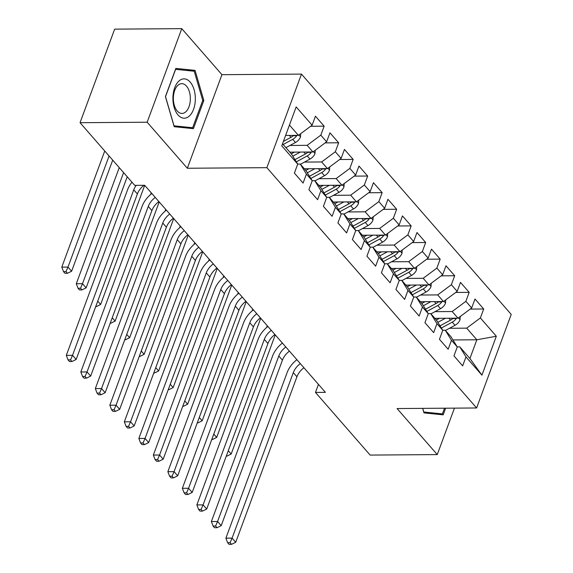 <?xml version="1.0" encoding="UTF-8"?>
<svg xmlns="http://www.w3.org/2000/svg" width="573" height="573" viewBox="0 0 573 573"><rect width="100%" height="100%" fill="white"/><g stroke="black" fill="none" stroke-linecap="round" stroke-linejoin="round"><path stroke-width="0.86" d="M181.77 28.65L147.161 122.214L187.335 168.247L221.944 74.683L181.77 28.65L114.657 29.144L80.048 122.701L134.734 185.358L144.675 185.287L325.407 392.355L315.465 392.426L370.144 455.084L437.256 454.59L454.439 408.141M221.944 74.683L301.484 74.103L511.223 314.412L476.614 407.976L266.875 167.667L301.484 74.103M452.964 339.954L476.851 339.782L496.333 336.236L480.382 317.958L483.698 308.983L474.996 299.013L471.679 307.988L465.87 301.341L469.194 292.359L460.491 282.389L457.168 291.371L451.366 284.724L454.69 275.742L445.987 265.772L442.664 274.746L436.862 268.1L440.186 259.125L431.483 249.155L428.16 258.129L422.358 251.483L425.682 242.508L416.979 232.531L413.656 241.512L407.854 234.866L411.178 225.884L402.475 215.914L399.152 224.895L393.35 218.241L396.674 209.267L387.964 199.297L384.648 208.271L378.846 201.624L382.162 192.65L373.46 182.68L370.144 191.654L364.342 185.007L367.658 176.033L358.956 166.055L355.64 175.037L349.838 168.39L353.154 159.409L344.452 149.438L341.128 158.413L335.327 151.766L338.65 142.792L329.948 132.821L326.624 141.796L320.823 135.149L324.146 126.175L315.444 116.204L312.12 125.179L298.44 135.364L289.444 125.064M496.333 336.236L481.929 375.179L465.971 356.9L459.775 346.858L457.24 346.88M312.12 125.179L296.169 106.9L281.758 145.843L297.716 164.122L294.393 173.096L303.096 183.066L306.419 174.092L312.221 180.739L308.904 189.713L317.607 199.691L320.923 190.709L326.725 197.356L323.408 206.337L332.111 216.308L335.427 207.333L341.229 213.98L337.912 222.954L346.615 232.925L349.931 223.95L355.74 230.597L352.416 239.571L361.119 249.542L364.442 240.567L370.244 247.214L366.921 256.195L375.623 266.166L378.946 257.184L384.748 263.838L381.425 272.812L390.127 282.783L393.45 273.808L399.252 280.455L395.929 289.429L404.631 299.4L407.955 290.425L413.756 297.072L410.433 306.046L419.135 316.024L422.459 307.042L428.26 313.689L424.937 322.671L433.646 332.641L436.963 323.659L442.764 330.313L439.448 339.288L448.15 349.258L451.467 340.283L457.268 346.93L453.952 355.905L462.655 365.875L465.971 356.9M289.967 145.463L307.142 145.334L312.944 151.981L289.838 152.153M320.823 135.149L307.142 145.334M326.624 141.796L312.944 151.981M282.525 143.773L291.514 154.08L297.716 164.122M304.471 162.08L321.646 161.958L327.448 168.605L304.342 168.77M335.327 151.766L321.646 161.958M341.128 158.413L327.448 168.605M306.419 174.092L300.216 164.05L297.688 164.071M300.216 164.05L306.018 170.697L312.221 180.739M318.975 178.697L336.15 178.575L341.952 185.222L318.846 185.394M349.838 168.39L336.15 178.575M355.64 175.037L341.952 185.222M320.923 190.709L314.727 180.667L312.192 180.688M314.727 180.667L320.529 187.314L326.725 197.356M333.479 195.321L350.655 195.192L356.456 201.839L333.35 202.011M364.342 185.007L350.655 195.192M370.144 191.654L356.456 201.839M335.427 207.333L329.231 197.291L326.696 197.305M329.231 197.291L335.033 203.938L341.229 213.98M347.983 211.938L365.159 211.809L370.96 218.463L347.854 218.628M378.846 201.624L365.159 211.809M384.648 208.271L370.96 218.463M349.931 223.95L343.736 213.908L341.2 213.922M343.736 213.908L349.537 220.555L355.74 230.597M362.494 228.555L379.663 228.434L385.464 235.08L362.358 235.245M393.35 218.241L379.663 228.434M399.152 224.895L385.464 235.08M364.442 240.567L358.24 230.525L355.704 230.547M358.24 230.525L364.041 237.172L370.244 247.214M376.998 245.18L394.174 245.051L399.975 251.697L376.869 251.869M407.854 234.866L394.174 245.051M413.656 241.512L399.975 251.697M378.946 257.184L372.744 247.142L370.208 247.164M372.744 247.142L378.545 253.789L384.748 263.838M391.502 261.797L408.678 261.668L414.48 268.314L391.373 268.486M422.358 251.483L408.678 261.668M428.16 258.129L414.48 268.314M393.45 273.808L387.248 263.766L384.712 263.781M387.248 263.766L393.049 270.413L399.252 280.455M406.006 278.414L423.182 278.292L428.984 284.939L405.877 285.103M436.862 268.1L423.182 278.292M442.664 274.746L428.984 284.939M407.955 290.425L401.752 280.383L399.216 280.398M401.752 280.383L407.553 287.03L413.756 297.072M420.51 295.031L437.686 294.909L443.488 301.556L420.381 301.727M451.366 284.724L437.686 294.909M457.168 291.371L443.488 301.556M422.459 307.042L416.256 297L413.72 297.022M416.256 297L422.057 303.647L428.26 313.689M435.014 311.655L452.19 311.526L457.992 318.173L434.886 318.344M465.87 301.341L452.19 311.526M471.679 307.988L457.992 318.173M436.963 323.659L430.76 313.617L428.232 313.639M430.76 313.617L436.569 320.271L442.764 330.313M449.519 328.272L466.694 328.143L476.851 339.782L469.924 358.49L459.775 346.858M480.382 317.958L466.694 328.143M451.467 340.283L445.271 330.241L442.736 330.256M445.271 330.241L451.073 336.888L457.268 346.93M147.161 122.214L80.048 122.701M476.614 407.976L397.075 408.556L437.256 454.59M187.335 168.247L266.875 167.667M318.445 384.376L315.465 392.426M285.598 135.457L298.44 135.364M481.929 375.179L469.924 358.49M422.659 408.37L423.977 412.889L443.187 414.838L445.636 408.205M193.409 128.66L203.83 100.483L195.049 70.357L175.839 68.409L165.418 96.586L174.199 126.712L193.409 128.66M483.698 308.983L470.211 309.083M469.194 292.359L455.7 292.459M454.69 275.742L441.196 275.842M440.186 259.125L426.692 259.225M425.682 242.508L412.188 242.601M411.178 225.884L397.683 225.984M396.674 209.267L383.179 209.367M382.162 192.65L368.675 192.75M367.658 176.033L354.171 176.126M353.154 159.409L339.66 159.509M338.65 142.792L325.156 142.892M324.146 126.175L310.652 126.268M202.713 100.49L203.83 100.483M186.196 70.422L195.049 70.357M303.941 367.766A15.127 10.357 -41.1 0 0 296.936 376.769L235.718 542.28L232.086 538.126L230.095 542.667L227.61 542.688L229.064 544.35L231.549 544.329L230.095 542.667M300.316 363.611A15.127 10.357 -41.1 0 0 293.312 372.615L232.086 538.126L225.877 538.169L287.094 372.665A22.698 15.535 138.9 0 1 296.893 359.686M225.877 538.169L227.61 542.688M231.549 544.329L235.718 542.28M439.512 318.309L436.347 320.021M445.4 318.266L437.851 322.348M460.234 316.504L460.026 319.791A8.022 5.486 138.9 0 1 455.026 325.292L445.465 330.463M453.128 318.208A8.022 5.486 138.9 0 1 450.528 320.142L440.007 325.836M441.36 328.035L452.269 322.133A8.022 5.486 -41.1 0 0 456.266 318.531L456.452 318.187M228.276 450.729L231.17 454.045L275.248 334.89M226.285 456.108L227.001 456.101L226.5 455.521M266.624 327.484L267.269 325.751M227.001 456.101L231.17 454.045M289.437 351.142A15.127 10.357 -41.1 0 0 282.432 360.152L221.207 525.656L217.582 521.502L215.591 526.05L213.106 526.071L214.553 527.733L217.038 527.712L215.591 526.05M285.812 346.987A15.127 10.357 -41.1 0 0 278.807 355.998L217.582 521.502L211.373 521.552L272.59 356.041A22.698 15.535 138.9 0 1 282.389 343.069M211.373 521.552L213.106 526.071M217.038 527.712L221.207 525.656M274.933 334.525A15.127 10.357 -41.1 0 0 267.928 343.535L206.703 509.039L203.078 504.885L201.087 509.433L198.602 509.447L200.049 511.109L202.534 511.095L201.087 509.433M271.301 330.37A15.127 10.357 -41.1 0 0 264.303 339.381L203.078 504.885L196.861 504.928L258.086 339.424A22.698 15.535 138.9 0 1 267.885 326.452M196.861 504.928L198.602 509.447M202.534 511.095L206.703 509.039M425.008 301.692L421.843 303.404M430.896 301.649L423.347 305.731M445.73 299.887L445.522 303.174A8.022 5.486 138.9 0 1 440.522 308.675L430.96 313.846M438.624 301.591A8.022 5.486 138.9 0 1 436.024 303.518L425.495 309.219M426.856 311.418L437.765 305.516A8.022 5.486 -41.1 0 0 441.754 301.914L441.948 301.57M213.772 434.105L216.666 437.428L260.744 318.273M211.781 439.484L212.497 439.484L211.996 438.904M252.12 310.867L252.765 309.126M212.497 439.484L216.666 437.428M410.497 285.075L407.339 286.779M416.392 285.032L408.843 289.114M431.225 283.27L431.018 286.557A8.022 5.486 138.9 0 1 426.018 292.051L416.456 297.229M424.113 284.974A8.022 5.486 138.9 0 1 421.52 286.901L410.991 292.595M412.352 294.801L423.261 288.892A8.022 5.486 -41.1 0 0 427.25 285.297L427.444 284.946M199.268 417.488L202.162 420.804L246.24 301.649M197.277 422.867L197.993 422.86L197.492 422.287M237.616 294.25L238.261 292.509M197.993 422.86L202.162 420.804M444.519 408.212L442.413 413.907L423.805 412.016L422.738 408.37M434.556 413.964L442.413 413.907M172.924 97.396A19.668 11.216 89.6 0 0 183.575 118.174A19.668 11.216 89.6 0 0 195.329 99.673A19.668 11.216 89.6 0 0 184.678 78.902A19.668 11.216 89.6 0 0 172.924 97.396M173.375 97.689A14.891 8.495 89.6 0 0 181.97 113.447A14.891 8.495 89.6 0 0 190.343 99.416A14.891 8.495 89.6 0 0 181.756 83.658A14.891 8.495 89.6 0 0 173.375 97.689M194.226 71.231L202.742 100.425L192.643 127.722L174.027 125.838L165.518 96.651L175.617 69.347L194.226 71.231M184.778 127.779L192.643 127.722M260.429 317.908A15.127 10.357 -41.1 0 0 253.424 326.918L192.199 492.422L188.574 488.268L186.583 492.816L184.098 492.83L185.545 494.492L188.03 494.478L186.583 492.816M256.797 313.753A15.127 10.357 -41.1 0 0 249.792 322.764L188.574 488.268L182.357 488.311L243.582 322.807A22.698 15.535 138.9 0 1 253.381 309.835M182.357 488.311L184.098 492.83M188.03 494.478L192.199 492.422M245.917 301.291A15.127 10.357 -41.1 0 0 238.92 310.294L177.694 475.805L174.07 471.643L172.079 476.192L169.594 476.213L171.041 477.875L173.526 477.853L172.079 476.192M242.293 297.136A15.127 10.357 -41.1 0 0 235.288 306.14L174.07 471.643L167.853 471.694L229.078 306.19A22.698 15.535 138.9 0 1 238.877 293.211M167.853 471.694L169.594 476.213M173.526 477.853L177.694 475.805M395.993 268.451L392.834 270.162M401.888 268.408L394.339 272.497M416.721 266.653L416.514 269.933A8.022 5.486 138.9 0 1 411.514 275.434L401.952 280.605M409.609 268.35A8.022 5.486 138.9 0 1 407.016 270.284L396.487 275.978M397.848 278.177L408.757 272.275A8.022 5.486 -41.1 0 0 412.746 268.68L412.94 268.329M184.757 400.871L187.658 404.187L231.736 285.032M182.773 406.25L183.489 406.243L182.988 405.67M223.112 277.626L223.756 275.892M183.489 406.243L187.658 404.187M381.489 251.834L378.33 253.545M387.384 251.791L379.835 255.873M402.21 250.029L402.01 253.316A8.022 5.486 138.9 0 1 397.01 258.817L387.448 263.988M395.105 251.733A8.022 5.486 138.9 0 1 392.512 253.66L381.983 259.361M383.344 261.56L394.253 255.658A8.022 5.486 -41.1 0 0 398.242 252.056L398.436 251.712M170.253 384.254L173.153 387.57L217.231 268.415M168.269 389.626L168.985 389.626L168.483 389.046M208.608 261.009L209.252 259.275M168.985 389.626L173.153 387.57M231.413 284.666A15.127 10.357 -41.1 0 0 224.415 293.677L163.19 459.181L159.566 455.026L157.568 459.575L155.082 459.596L156.536 461.258L159.022 461.236L157.568 459.575M227.789 280.512A15.127 10.357 -41.1 0 0 220.784 289.523L159.566 455.026L153.349 455.077L214.574 289.566A22.698 15.535 138.9 0 1 224.365 276.594M153.349 455.077L155.082 459.596M159.022 461.236L163.19 459.181M366.985 235.216L363.826 236.928M372.873 235.174L365.33 239.256M387.706 233.412L387.498 236.699A8.022 5.486 138.9 0 1 382.506 242.193L372.944 247.371M380.601 235.116A8.022 5.486 138.9 0 1 378.008 237.043L367.479 242.744M368.84 244.943L379.749 239.041A8.022 5.486 -41.1 0 0 383.738 235.439L383.931 235.088M155.749 367.63L158.649 370.953L202.72 251.798M153.765 373.009L154.481 373.002L153.979 372.429M194.104 244.392L194.741 242.651M154.481 373.002L158.649 370.953M216.909 268.049A15.127 10.357 -41.1 0 0 209.904 277.06L148.686 442.564L145.062 438.409L143.064 442.958L140.578 442.972L142.032 444.634L144.518 444.619L143.064 442.958M213.285 263.895A15.127 10.357 -41.1 0 0 206.28 272.906L145.062 438.409L138.845 438.452L200.07 272.949A22.698 15.535 138.9 0 1 209.861 259.977M138.845 438.452L140.578 442.972M144.518 444.619L148.686 442.564M352.481 218.592L349.322 220.304M358.369 218.549L350.819 222.639M373.202 216.795L372.994 220.082A8.022 5.486 138.9 0 1 367.995 225.576L358.433 230.754M366.097 218.499A8.022 5.486 138.9 0 1 363.504 220.426L352.975 226.12M354.336 228.326L365.245 222.417A8.022 5.486 -41.1 0 0 369.234 218.822L369.427 218.471M141.245 351.013L144.138 354.329L188.216 235.174M139.253 356.392L139.977 356.385L139.468 355.812M179.6 227.768L180.237 226.034M139.977 356.385L144.138 354.329M202.405 251.432A15.127 10.357 -41.1 0 0 195.4 260.443L134.182 425.947L130.551 421.792L128.56 426.333L126.074 426.355L127.528 428.017L130.014 428.002L128.56 426.333M198.781 247.278A15.127 10.357 -41.1 0 0 191.776 256.281L130.551 421.792L124.341 421.835L185.559 256.332A22.698 15.535 138.9 0 1 195.357 243.353M124.341 421.835L126.074 426.355M130.014 428.002L134.182 425.947M337.977 201.975L334.818 203.687M343.864 201.932L336.315 206.022M358.698 200.17L358.49 203.458A8.022 5.486 138.9 0 1 353.491 208.959L343.929 214.13M351.593 201.875A8.022 5.486 138.9 0 1 349 203.809L338.471 209.503M339.825 211.702L350.74 205.8A8.022 5.486 -41.1 0 0 354.73 202.205L354.923 201.854M126.74 334.396L129.634 337.712L173.712 218.557M124.749 339.775L125.466 339.768L124.964 339.195M165.096 211.151L165.733 209.417M125.466 339.768L129.634 337.712M187.901 234.808A15.127 10.357 -41.1 0 0 180.896 243.819L119.678 409.323L116.047 405.168L114.056 409.716L111.57 409.738L113.024 411.4L115.51 411.378L114.056 409.716M184.277 230.654A15.127 10.357 -41.1 0 0 177.272 239.664L116.047 405.168L109.837 405.218L171.055 239.715A22.698 15.535 138.9 0 1 180.853 226.736M109.837 405.218L111.57 409.738M115.51 411.378L119.678 409.323M323.473 185.358L320.307 187.07M329.36 185.315L321.811 189.398M344.194 183.553L343.986 186.841A8.022 5.486 138.9 0 1 338.987 192.342L329.425 197.513M337.089 185.258A8.022 5.486 138.9 0 1 334.489 187.185L323.967 192.886M325.321 195.085L336.229 189.183A8.022 5.486 -41.1 0 0 340.226 185.58L340.412 185.237M112.236 317.771L115.13 321.095L159.208 201.94M110.245 323.151L110.961 323.151L110.46 322.57M150.584 194.534L151.229 192.793M110.961 323.151L115.13 321.095M173.397 218.191A15.127 10.357 -41.1 0 0 166.392 227.202L105.167 392.706L101.543 388.551L99.552 393.099L97.066 393.114L98.52 394.783L101.006 394.761L99.552 393.099M169.773 214.037A15.127 10.357 -41.1 0 0 162.768 223.047L101.543 388.551L95.333 388.594L156.551 223.09A22.698 15.535 138.9 0 1 166.349 210.119M95.333 388.594L97.066 393.114M101.006 394.761L105.167 392.706M308.969 168.741L305.803 170.446M314.856 168.698L307.307 172.781M329.69 166.936L329.482 170.224A8.022 5.486 138.9 0 1 324.483 175.718L314.921 180.896M322.585 168.641A8.022 5.486 138.9 0 1 319.985 170.568L309.456 176.262M310.817 178.468L321.725 172.566A8.022 5.486 -41.1 0 0 325.715 168.963L325.908 168.612M97.732 301.154L100.626 304.471L144.704 185.315M95.741 306.534L96.457 306.526L95.956 305.953M96.457 306.526L100.626 304.471M158.893 201.574A15.127 10.357 -41.1 0 0 151.888 210.585L90.663 376.089L87.039 371.934L85.048 376.482L82.562 376.497L84.009 378.159L86.494 378.144L85.048 376.482M155.262 197.42A15.127 10.357 -41.1 0 0 148.264 206.43L87.039 371.934L80.829 371.977L142.047 206.473A22.698 15.535 138.9 0 1 151.845 193.502M80.829 371.977L82.562 376.497M86.494 378.144L90.663 376.089M294.458 152.117L291.299 153.829M300.352 152.074L292.803 156.164M315.186 150.319L314.978 153.6A8.022 5.486 138.9 0 1 309.979 159.101L300.417 164.279M308.081 152.017A8.022 5.486 138.9 0 1 305.481 153.951L294.952 159.645M296.313 161.844L307.221 155.942A8.022 5.486 -41.1 0 0 311.211 152.346L311.404 151.995M123.596 172.595L82.498 283.699L86.122 287.854L127.22 176.749M79.468 289.931L81.953 289.909L80.507 288.248L78.021 288.269L79.468 289.931M80.507 288.248L82.498 283.699L76.281 283.742L119.241 167.61M76.281 283.742L78.021 288.269M81.953 289.909L86.122 287.854M143.945 185.287A15.127 10.357 -41.1 0 0 137.384 193.961L76.159 359.472L72.535 355.31L70.543 359.858L68.058 359.88L69.505 361.542L71.99 361.52L70.543 359.858M136.202 185.344A15.127 10.357 -41.1 0 0 133.76 189.806L72.535 355.31L66.318 355.36L127.543 189.856A22.698 15.535 138.9 0 1 131.962 182.185M66.318 355.36L68.058 359.88M71.99 361.52L76.159 359.472M300.682 133.695L300.474 136.983A8.022 5.486 138.9 0 1 295.475 142.484L285.913 147.655M293.569 135.4A8.022 5.486 138.9 0 1 290.977 137.334L283.391 141.438M283.155 144.496L292.717 139.325A8.022 5.486 -41.1 0 0 296.707 135.722L296.9 135.378M109.092 155.978L67.994 267.082L71.618 271.237L112.716 160.132M64.964 273.307L67.449 273.292L65.995 271.631L63.51 271.645L64.964 273.307M65.995 271.631L67.994 267.082L61.777 267.125L104.737 150.993M61.777 267.125L63.51 271.645M67.449 273.292L71.618 271.237M296.936 376.769L293.312 372.615M460.04 319.627L458.464 317.822M450.528 320.142L448.874 318.244M455.026 325.292L452.269 322.133M452.756 318.559L456.266 318.531M282.432 360.152L278.807 355.998M267.928 343.535L264.303 339.381M445.536 303.002L443.96 301.205M436.024 303.518L434.37 301.62M440.522 308.675L437.765 305.516M438.252 301.942L441.754 301.914M431.025 286.385L429.456 284.588M421.52 286.901L419.866 285.003M426.018 292.051L423.261 288.892M423.748 285.318L427.25 285.297M253.424 326.918L249.792 322.764M238.92 310.294L235.288 306.14M416.521 269.768L414.952 267.963M407.016 270.284L405.362 268.386M411.514 275.434L408.757 272.275M409.244 268.701L412.746 268.68M402.017 253.151L400.448 251.346M392.512 253.66L390.858 251.762M397.01 258.817L394.253 255.658M394.74 252.084L398.242 252.056M224.415 293.677L220.784 289.523M387.513 236.527L385.937 234.729M378.008 237.043L376.354 235.145M382.506 242.193L379.749 239.041M380.228 235.467L383.738 235.439M209.904 277.06L206.28 272.906M373.009 219.91L371.433 218.105M363.504 220.426L361.842 218.528M367.995 225.576L365.245 222.417M365.724 218.843L369.234 218.822M195.4 260.443L191.776 256.281M358.505 203.293L356.929 201.488M349 203.809L347.338 201.911M353.491 208.959L350.74 205.8M351.22 202.226L354.73 202.205M180.896 243.819L177.272 239.664M344.001 186.676L342.425 184.871M334.489 187.185L332.834 185.287M338.987 192.342L336.229 189.183M336.716 185.609L340.226 185.58M166.392 227.202L162.768 223.047M329.496 170.052L327.921 168.254M319.985 170.568L318.33 168.67M324.483 175.718L321.725 172.566M322.212 168.992L325.715 168.963M151.888 210.585L148.264 206.43M314.985 153.435L313.417 151.63M305.481 153.951L303.826 152.053M309.979 159.101L307.221 155.942M307.708 152.368L311.211 152.346M137.384 193.961L133.76 189.806M300.481 136.818L298.913 135.013M290.977 137.334L289.322 135.436M295.475 142.484L292.717 139.325M293.204 135.751L296.707 135.722"/></g></svg>
